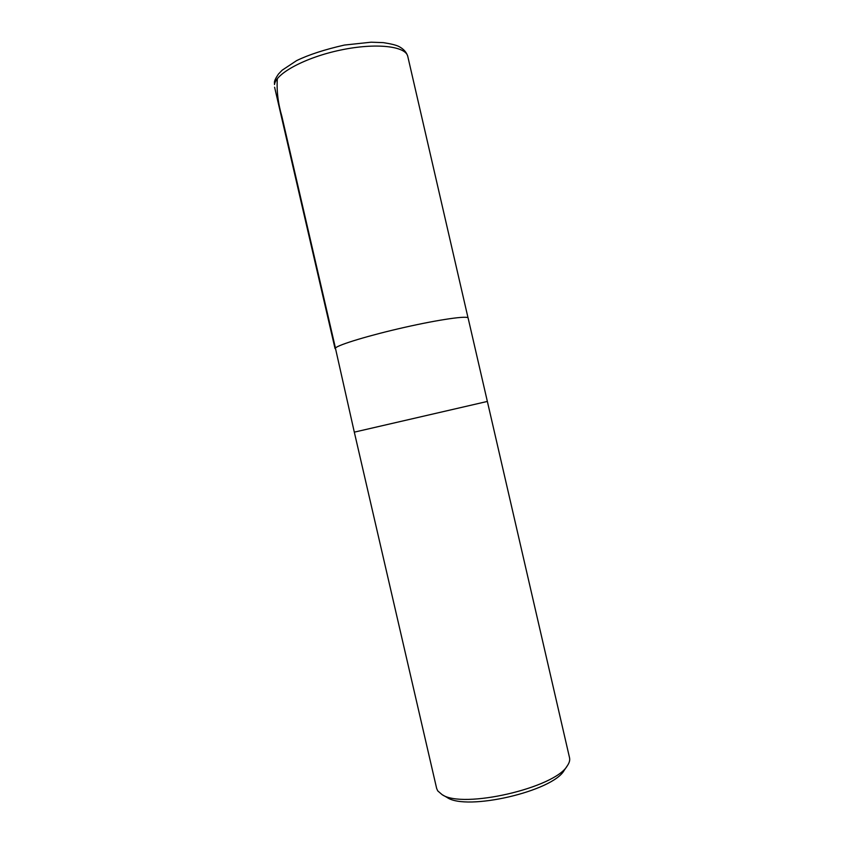 <?xml version="1.0" encoding="UTF-8"?>
<svg xmlns="http://www.w3.org/2000/svg" width="844" height="844" viewBox="0 0 844 844"><rect width="100%" height="100%" fill="white"/><g stroke="black" fill="none" stroke-linecap="round" stroke-linejoin="round"><path stroke-width="1.27" d="M446.761 797.295L447.035 797.443C466.458 811.242 552.746 791.324 564.161 770.403L564.33 770.15M354.311 432.149L436.643 788.401L437.73 790.881L442.056 794.605C462.565 809.269 555.373 787.842 567.379 765.677C569.373 762.776 570.09 760.127 569.531 757.722L487.357 401.438L354.311 432.149L487.357 401.438L354.311 432.149L335.395 348.044C338.36 344.711 369.683 335.226 404.698 327.335C439.724 319.422 468.019 315.445 468.125 318.061L487.357 401.438M335.437 348.013L281.833 116.24C278.024 103.147 276.526 90.624 277.338 78.661M274.511 84.548C275.682 73.46 305.507 57.35 340.681 50.039C375.854 42.611 405.901 46.093 407.789 56.453C406.618 52.307 403.632 48.963 398.811 46.452C396.089 45.08 390.93 43.804 383.324 42.633L371.128 42.2L344.426 45.059C324.708 49.532 308.767 54.723 296.603 60.62L282.139 70.21L278.457 74.05C275.693 78.112 274.342 80.929 274.427 82.522L274.511 84.548M564.161 770.403L567.379 765.677M447.035 797.443L442.056 794.605M468.04 317.882L407.789 56.453M335.047 348.583L274.595 87.206"/></g></svg>

